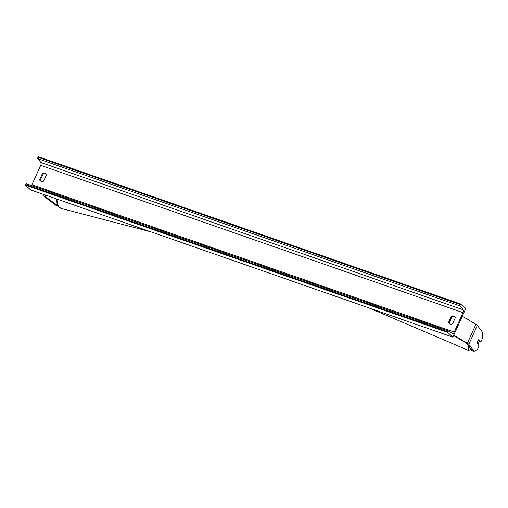 <?xml version="1.0" encoding="UTF-8"?>
<svg xmlns="http://www.w3.org/2000/svg" width="508" height="508" viewBox="0 0 508 508"><rect width="100%" height="100%" fill="white"/><g stroke="black" fill="none" stroke-linecap="round" stroke-linejoin="round"><path stroke-width="0.76" d="M479.209 341.503L480.79 342.113L478.853 339.528A2.642 0.775 111.2 0 0 477.787 341.135A2.642 0.775 111.2 0 0 477.145 343.319L479.076 345.904L477.507 349.383L474.04 351.333L468.795 344.316A4.223 0.724 -155.7 0 0 468.592 344.094A4.223 0.724 -155.7 0 0 467.366 343.237L453.746 335.185M474.04 351.333L472.161 350.603L466.915 343.586A2.108 0.362 -155.7 0 0 466.814 343.478A2.108 0.362 -155.7 0 0 466.198 343.046L453.568 335.578M480.79 342.113L482.359 338.633L482.6 332.378L477.355 325.368A4.223 0.724 -155.7 0 0 477.145 325.145A4.223 0.724 -155.7 0 0 475.92 324.288L462.305 316.236M58.191 206.077L45.168 196.482A2.108 0.362 24.3 0 1 45.009 196.348A2.108 0.362 24.3 0 1 44.869 196.101A2.108 0.362 24.3 0 1 44.875 196.088L45.669 195.129M57.956 206.127L56.337 205.632L43.548 195.993A4.223 0.724 24.3 0 1 43.231 195.732A4.223 0.724 24.3 0 1 42.945 195.237A4.223 0.724 24.3 0 1 42.958 195.205L43.618 194.412M478.676 339.693L479.431 340.697A2.642 0.787 -66.9 0 1 478.784 342.538A2.642 0.787 -66.9 0 1 477.831 343.973L477.539 343.846M477.171 343.097L477.831 343.973M452.857 337.16L465.696 308.731L460.54 303.968L460.267 304.571A1.187 0.533 109.2 0 0 460.172 305.994L463.194 309.785A2.375 1.073 -70.8 0 1 463.004 312.623L454.235 332.054A2.375 1.073 -70.8 0 1 452.609 333.515A2.375 1.073 -70.8 0 1 452.501 333.464L448.843 331.089A1.187 0.533 109.2 0 0 448.786 331.064A1.187 0.533 109.2 0 0 447.973 331.794L447.7 332.397L452.857 337.16L30.556 189.859L25.4 185.096L447.7 332.397M449.605 323.736A3.296 2.889 132.7 0 1 449.218 322.999L451.999 316.84A3.296 2.889 132.7 0 1 454.952 316.897M45.987 174.25A3.296 2.889 -47.3 0 0 43.028 174.193L40.246 180.353A3.296 2.889 -47.3 0 0 40.64 181.083M39.592 179.743A3.296 2.889 -47.3 0 0 40.284 180.81A3.296 2.889 -47.3 0 0 41.186 181.35A3.296 2.889 -47.3 0 0 43.593 181.14L46.374 174.981A3.296 2.889 -47.3 0 0 45.682 173.914A3.296 2.889 -47.3 0 0 42.374 173.584L39.592 179.743L40.246 180.353M448.558 322.396L451.339 316.236A3.296 2.889 132.7 0 1 454.654 316.567A3.296 2.889 132.7 0 1 455.339 317.627L452.565 323.793A3.296 2.889 132.7 0 1 450.151 323.996A3.296 2.889 132.7 0 1 449.25 323.463A3.296 2.889 132.7 0 1 448.558 322.396L449.218 322.999M460.54 303.968L38.233 156.667L37.967 157.27A1.187 0.533 109.2 0 0 37.871 158.693L40.888 162.484A2.375 1.073 -70.8 0 1 40.703 165.322L31.928 184.753L454.235 332.054M448.729 331.051L26.537 183.788A1.187 0.533 109.2 0 0 26.486 183.763A1.187 0.533 109.2 0 0 25.673 184.493L25.4 185.096M451.339 316.236L451.999 316.84M42.374 173.584L43.028 174.193M467.366 343.237L475.92 324.288M468.795 344.316L477.355 325.368M45.168 196.482L45.764 195.161M42.958 195.205L43.358 194.323M470.249 348.043A10.42 3.112 113.1 0 0 471.837 350.164M472.078 350.488L470.859 350.977L469.468 350.837A11.741 3.505 -66.9 0 1 468.649 345.904M40.703 165.322L463.004 312.623M37.967 157.27L460.267 304.571M25.673 184.493L447.973 331.794M40.888 162.484L463.194 309.785M37.871 158.693L460.172 305.994M56.578 198.933L57.036 203.498L57.975 205.734L59.144 207.213L61.43 208.502A11.741 6.941 -75.4 0 1 57.08 199.111M42.945 195.237L43.351 194.323M469.468 350.837L368.77 307.829M448.786 331.064L26.486 183.763M61.43 208.502L150.832 231.813"/></g></svg>
